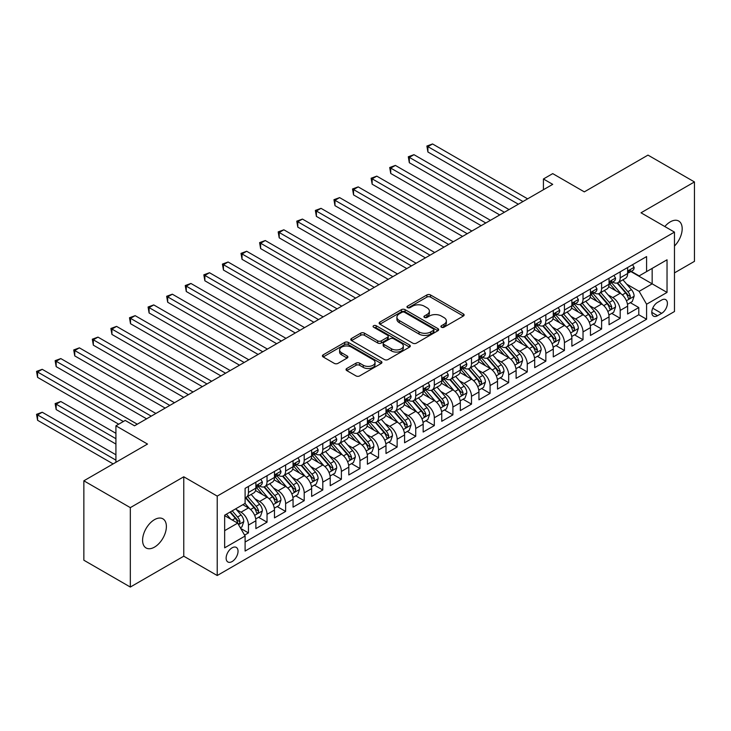 <?xml version="1.0" encoding="UTF-8"?>
<svg xmlns="http://www.w3.org/2000/svg" width="731" height="731" viewBox="0 0 731 731"><rect width="100%" height="100%" fill="white"/><g stroke="black" fill="none" stroke-linecap="round" stroke-linejoin="round"><path stroke-width="1.1" d="M441.433 327.223A1.809 1.042 0 0 0 443.991 327.223L463.372 316.03A2.577 1.489 0 0 0 464.13 314.979A2.577 1.489 0 0 0 463.372 313.919L430.532 294.959A2.577 1.489 0 0 0 426.886 294.959L407.496 306.152A1.809 1.042 0 0 0 406.975 306.892A1.809 1.042 0 0 0 407.496 307.623A1.809 1.042 0 0 0 410.054 307.623L412.567 306.179A8.26 4.77 0 0 1 424.236 306.179L426.977 307.76A8.26 4.77 0 0 1 429.399 311.132A8.26 4.77 0 0 1 426.977 314.504L424.464 315.947A1.809 1.042 0 0 0 423.934 316.687A1.809 1.042 0 0 0 424.464 317.428A1.809 1.042 0 0 0 427.023 317.428L429.526 315.975A8.26 4.77 0 0 1 441.204 315.975L443.945 317.556A8.26 4.77 0 0 1 446.358 320.927A8.26 4.77 0 0 1 443.945 324.299L441.433 325.743A1.809 1.042 0 0 0 440.903 326.483A1.809 1.042 0 0 0 441.433 327.223L441.433 325.743M154.488 547.126A16.822 9.713 120 0 0 165.48 532.305A16.822 9.713 120 0 0 162.894 518.818A16.822 9.713 120 0 0 154.488 519.659A16.822 9.713 120 0 0 143.495 534.48A16.822 9.713 120 0 0 146.072 547.958A16.822 9.713 120 0 0 154.488 547.126M674.466 246.045A16.822 9.713 120 0 0 678.697 221.027A16.822 9.713 120 0 0 670.29 221.858A16.822 9.713 120 0 0 664.826 226.546M232.093 561.563A8.416 4.852 120 0 0 237.584 554.153A8.416 4.852 120 0 0 236.296 547.409A8.416 4.852 120 0 0 232.093 547.83A8.416 4.852 120 0 0 226.592 555.24A8.416 4.852 120 0 0 227.88 561.975A8.416 4.852 120 0 0 232.093 561.563M346.786 368.488A2.577 1.489 0 0 0 346.037 369.539A2.577 1.489 0 0 0 346.786 370.59L356.006 375.908A2.577 1.489 0 0 0 359.652 375.908L381.18 363.481A2.577 1.489 0 0 0 381.938 362.43A2.577 1.489 0 0 0 381.18 361.379L348.34 342.419A2.577 1.489 0 0 0 344.694 342.419L323.166 354.846A2.577 1.489 0 0 0 322.408 355.896A2.577 1.489 0 0 0 323.166 356.947L334.295 363.38A2.577 1.489 0 0 0 337.941 363.38L347.152 358.053A2.577 1.489 0 0 0 347.91 357.002A2.577 1.489 0 0 0 347.152 355.951L341.633 352.762A6.899 3.984 0 0 1 339.613 349.948A6.899 3.984 0 0 1 343.872 346.266A6.899 3.984 0 0 1 351.401 347.124L373.02 359.606A6.899 3.984 0 0 1 375.04 362.43A6.899 3.984 0 0 1 370.781 366.112A6.899 3.984 0 0 1 363.252 365.244L359.652 363.161A2.577 1.489 0 0 0 356.006 363.161L346.786 368.488L346.786 370.59M674.466 272.891L694.45 261.351L694.45 181.937L647.986 155.109L584.316 191.869L552.718 173.622L543.425 178.985L552.718 184.358L134.504 425.808L125.211 420.444L115.918 425.808L115.918 462.294M130.319 507.634L130.319 587.048L183.764 556.2L183.764 476.786L130.319 507.634L83.855 480.806L147.516 444.055L115.918 425.808M183.764 476.786L217.217 496.102L674.466 232.111L674.466 311.525L217.217 575.516L217.217 496.102M694.45 181.937L641.014 212.794L674.466 232.111M412.741 343.15A2.577 1.489 0 0 0 416.396 343.15L437.924 330.723A2.577 1.489 0 0 0 438.682 329.672A2.577 1.489 0 0 0 437.924 328.612L405.084 309.652A2.577 1.489 0 0 0 401.438 309.652L379.901 322.088A2.577 1.489 0 0 0 379.151 323.139A2.577 1.489 0 0 0 379.901 324.189L412.741 343.15M374.336 327.607A1.809 1.042 0 0 1 376.163 327.863L376.163 325.715L409.552 344.995A2.577 1.489 0 0 1 410.31 346.046A2.577 1.489 0 0 1 409.552 347.106L388.024 359.533A2.577 1.489 0 0 1 384.378 359.533L351.538 340.573L351.538 338.462A2.577 1.489 0 0 0 350.779 339.522A2.577 1.489 0 0 0 351.538 340.573M351.538 338.462L360.748 333.144A2.577 1.489 0 0 1 364.394 333.144L377.717 340.838A2.577 1.489 0 0 0 381.363 340.838L387.476 337.302A2.577 1.489 0 0 0 388.234 336.251A2.577 1.489 0 0 0 387.476 335.2L373.614 327.196A1.809 1.042 0 0 1 373.084 326.455A1.809 1.042 0 0 1 374.199 325.496A1.809 1.042 0 0 1 376.163 325.715M130.319 587.048L83.855 560.22L83.855 480.806M244.593 535.138L248.449 532.908L240.737 528.458M236.341 509.507L241.011 512.193A10.517 6.067 60 0 1 248.449 525.077L255.877 520.783L255.877 528.614L267.034 522.181L258.573 517.292M254.927 498.77L259.596 501.466A10.517 6.067 60 0 1 267.034 514.341L274.472 510.055L274.472 517.886L285.62 511.444L277.168 506.565M273.522 488.043L278.182 490.739A10.517 6.067 60 0 1 285.62 503.613L293.058 499.319L293.058 507.15L304.206 500.717L295.753 495.828M292.108 477.306L296.777 480.002A10.517 6.067 60 0 1 304.206 492.877L311.644 488.591L311.644 496.422L322.791 489.98L314.339 485.101M310.693 466.579L315.363 469.275A10.517 6.067 60 0 1 322.791 482.149L330.229 477.855L330.229 485.695L341.386 479.253L332.925 474.373M329.279 455.842L333.948 458.538A10.517 6.067 60 0 1 341.386 471.422L348.815 467.127L348.815 474.958L359.972 468.525L351.51 463.637M347.865 445.115L352.534 447.811A10.517 6.067 60 0 1 359.972 460.685L367.41 456.391L367.41 464.231L378.557 457.789L370.096 452.909M366.459 434.388L371.12 437.074A10.517 6.067 60 0 1 378.557 449.958L385.995 445.663L385.995 453.494L397.143 447.061L388.691 442.173M385.045 423.651L389.714 426.347A10.517 6.067 60 0 1 397.143 439.221L404.581 434.936L404.581 442.767L415.729 436.325L407.277 431.445M403.631 412.924L408.3 415.619A10.517 6.067 60 0 1 415.729 428.494L423.167 424.199L423.167 432.03L434.324 425.597L425.862 420.709M422.216 402.187L426.886 404.883A10.517 6.067 60 0 1 434.324 417.757L441.752 413.472L441.752 421.303L452.909 414.861L444.448 409.981M440.802 391.46L445.471 394.155A10.517 6.067 60 0 1 452.909 407.03L460.338 402.735L460.338 410.575L471.495 404.133L463.034 399.254M459.397 380.723L464.057 383.419A10.517 6.067 60 0 1 471.495 396.303L478.933 392.008L478.933 399.839L490.081 393.406L481.628 388.517M477.983 369.996L482.643 372.691A10.517 6.067 60 0 1 490.081 385.566L497.519 381.271L497.519 389.111L508.666 382.669L500.214 377.79M496.568 359.268L501.238 361.955A10.517 6.067 60 0 1 508.666 374.839L516.104 370.544L516.104 378.375L527.261 371.942L518.8 367.053M515.154 348.532L519.823 351.227A10.517 6.067 60 0 1 527.261 364.102L534.69 359.816L534.69 367.647L545.847 361.205L537.386 356.326M533.74 337.804L538.409 340.5A10.517 6.067 60 0 1 545.847 353.375L553.276 349.08L553.276 356.911L564.433 350.478L555.971 345.589M552.325 327.068L556.995 329.763A10.517 6.067 60 0 1 564.433 342.638L571.87 338.352L571.87 346.183L583.018 339.741L574.557 334.862M570.92 316.34L575.58 319.036A10.517 6.067 60 0 1 583.018 331.911L590.456 327.616L590.456 335.456L601.604 329.014L593.152 324.135M589.506 305.604L594.175 308.299A10.517 6.067 60 0 1 601.604 321.183L609.042 316.889L609.042 324.719L620.19 318.287L620.19 310.447A10.517 6.067 -120 0 0 612.761 297.572L608.091 294.876M611.737 313.398L620.19 318.287M255.877 520.783A10.517 6.067 -120 0 0 248.449 507.908L242.866 504.682M274.472 510.055A10.517 6.067 -120 0 0 267.034 497.171L255.539 490.538M293.058 499.319A10.517 6.067 -120 0 0 285.62 486.444L274.125 479.801M311.644 488.591A10.517 6.067 -120 0 0 304.206 475.707L292.711 469.074M330.229 477.855A10.517 6.067 -120 0 0 322.791 464.98L311.296 458.346M348.815 467.127A10.517 6.067 -120 0 0 341.386 454.253L329.891 447.61M367.41 456.391A10.517 6.067 -120 0 0 359.972 443.516L348.477 436.882M385.995 445.663A10.517 6.067 -120 0 0 378.557 432.789L367.063 426.146M404.581 434.936A10.517 6.067 -120 0 0 397.143 422.052L385.648 415.418M423.167 424.199A10.517 6.067 -120 0 0 415.729 411.325L404.234 404.691M441.752 413.472A10.517 6.067 -120 0 0 434.324 400.588L422.829 393.954M460.338 402.735A10.517 6.067 -120 0 0 452.909 389.861L441.414 383.227M478.933 392.008A10.517 6.067 -120 0 0 471.495 379.133L460 372.49M497.519 381.271A10.517 6.067 -120 0 0 490.081 368.397L478.586 361.763M516.104 370.544A10.517 6.067 -120 0 0 508.666 357.669L497.171 351.026M534.69 359.816A10.517 6.067 -120 0 0 527.261 346.933L515.766 340.299M553.276 349.08A10.517 6.067 -120 0 0 545.847 336.205L534.352 329.571M571.87 338.352A10.517 6.067 -120 0 0 564.433 325.469L552.938 318.835M590.456 327.616A10.517 6.067 -120 0 0 583.018 314.741L571.523 308.107M609.042 316.889A10.517 6.067 -120 0 0 601.604 304.014L590.109 297.371M661.646 300.039L657.553 302.396A8.151 4.706 120 0 0 652.235 309.579A8.151 4.706 120 0 0 653.477 316.112A8.151 4.706 120 0 0 657.553 315.71L661.646 313.343A8.151 4.706 120 0 0 666.964 306.161A8.151 4.706 120 0 0 665.722 299.637A8.151 4.706 120 0 0 661.646 300.039M224.655 530.651L237.666 523.14L245.104 536.024L245.104 551.046L646.588 319.246L646.588 304.224L639.15 291.349L626.677 284.149M245.104 536.024L224.655 547.83L224.655 515.2L245.104 503.394L245.104 488.372L646.588 256.581L646.588 271.603L667.037 259.797L667.037 292.418L646.588 304.224M259.505 485.96L259.596 486.014A10.517 6.067 60 0 0 264.86 486.535L272.288 482.241A10.517 6.067 -120 0 0 274.472 477.425L274.472 471.422M278.091 475.223L278.182 475.278A10.517 6.067 60 0 0 283.445 475.799L290.874 471.513A10.517 6.067 -120 0 0 293.058 466.698L293.058 460.685M296.676 464.496L296.777 464.55A10.517 6.067 60 0 0 302.031 465.071L309.469 460.777A10.517 6.067 -120 0 0 311.644 455.961L311.644 449.958M315.262 453.759L315.363 453.823A10.517 6.067 60 0 0 320.617 454.335L328.055 450.049A10.517 6.067 -120 0 0 330.229 445.234L330.229 439.221M333.848 443.032L333.948 443.087A10.517 6.067 60 0 0 339.202 443.607L346.64 439.313A10.517 6.067 -120 0 0 348.815 434.506L348.815 428.494M352.443 432.304L352.534 432.359A10.517 6.067 60 0 0 357.797 432.88L365.226 428.585A10.517 6.067 -120 0 0 367.41 423.77L367.41 417.757M371.028 421.568L371.12 421.623A10.517 6.067 60 0 0 376.383 422.143L383.812 417.849A10.517 6.067 -120 0 0 385.995 413.042L385.995 407.03M389.614 410.84L389.714 410.895A10.517 6.067 60 0 0 394.968 411.416L402.406 407.121A10.517 6.067 -120 0 0 404.581 402.306L404.581 396.303M408.2 400.104L408.3 400.159A10.517 6.067 60 0 0 413.554 400.679L420.992 396.394A10.517 6.067 -120 0 0 423.167 391.578L423.167 385.566M426.785 389.376L426.886 389.431A10.517 6.067 60 0 0 432.14 389.952L439.578 385.657A10.517 6.067 -120 0 0 441.752 380.842L441.752 374.839M445.371 378.64L445.471 378.704A10.517 6.067 60 0 0 450.725 379.225L458.163 374.93A10.517 6.067 -120 0 0 460.338 370.114L460.338 364.102M463.966 367.912L464.057 367.967A10.517 6.067 60 0 0 469.32 368.488L476.749 364.193A10.517 6.067 -120 0 0 478.933 359.387L478.933 353.375M482.551 357.185L482.643 357.24A10.517 6.067 60 0 0 487.906 357.761L495.335 353.466A10.517 6.067 -120 0 0 497.519 348.65L497.519 342.638M501.137 346.448L501.238 346.503A10.517 6.067 60 0 0 506.492 347.024L513.93 342.729A10.517 6.067 -120 0 0 516.104 337.923L516.104 331.911M519.723 335.721L519.823 335.776A10.517 6.067 60 0 0 525.077 336.297L532.515 332.002A10.517 6.067 -120 0 0 534.69 327.186L534.69 321.183M538.308 324.984L538.409 325.039A10.517 6.067 60 0 0 543.663 325.56L551.101 321.274A10.517 6.067 -120 0 0 553.276 316.459L553.276 310.447M556.903 314.257L556.995 314.312A10.517 6.067 60 0 0 562.258 314.833L569.687 310.538A10.517 6.067 -120 0 0 571.87 305.722L571.87 299.719M575.489 303.52L575.58 303.584A10.517 6.067 60 0 0 580.843 304.105L588.272 299.811A10.517 6.067 -120 0 0 590.456 294.995L590.456 288.983M594.075 292.793L594.175 292.848A10.517 6.067 60 0 0 599.429 293.369L606.867 289.074A10.517 6.067 -120 0 0 609.042 284.268L609.042 278.255M245.104 542.027L638.784 314.741L638.784 307.55L627.627 313.992L627.627 306.152A10.517 6.067 -120 0 0 620.19 293.277L608.695 286.643M612.66 282.065L612.761 282.12A10.517 6.067 -120 0 0 618.015 282.641A10.517 6.067 -120 0 0 620.19 277.826L620.19 271.813M618.015 282.641L625.453 278.347A10.517 6.067 -120 0 0 627.627 273.531L627.627 267.519M248.449 486.444L248.449 492.447A10.517 6.067 60 0 1 246.265 497.263A10.517 6.067 60 0 1 245.104 497.692M246.265 497.263L253.703 492.968A10.517 6.067 -120 0 0 255.877 488.162L255.877 482.149M267.034 475.707L267.034 481.72A10.517 6.067 60 0 1 264.86 486.535M285.62 464.98L285.62 470.992A10.517 6.067 60 0 1 283.445 475.799M304.206 454.243L304.206 460.256A10.517 6.067 60 0 1 302.031 465.071M322.791 443.516L322.791 449.528A10.517 6.067 60 0 1 320.617 454.335M341.386 432.789L341.386 438.792A10.517 6.067 60 0 1 339.202 443.607M359.972 422.052L359.972 428.064A10.517 6.067 60 0 1 357.797 432.88M378.557 411.325L378.557 417.328A10.517 6.067 60 0 1 376.383 422.143M397.143 400.588L397.143 406.6A10.517 6.067 60 0 1 394.968 411.416M415.729 389.861L415.729 395.873A10.517 6.067 60 0 1 413.554 400.679M434.324 379.124L434.324 385.136A10.517 6.067 60 0 1 432.14 389.952M452.909 368.397L452.909 374.409A10.517 6.067 60 0 1 450.725 379.225M471.495 357.669L471.495 363.672A10.517 6.067 60 0 1 469.32 368.488M490.081 346.933L490.081 352.945A10.517 6.067 60 0 1 487.906 357.761M508.666 336.205L508.666 342.209A10.517 6.067 60 0 1 506.492 347.024M527.261 325.469L527.261 331.481A10.517 6.067 60 0 1 525.077 336.297M545.847 314.741L545.847 320.754A10.517 6.067 60 0 1 543.663 325.56M564.433 304.005L564.433 310.017A10.517 6.067 60 0 1 562.258 314.833M583.018 293.277L583.018 299.29A10.517 6.067 60 0 1 580.843 304.105M601.604 282.55L601.604 288.553A10.517 6.067 60 0 1 599.429 293.369M601.604 321.183L601.604 329.014M583.018 331.911L583.018 339.741M564.433 342.638L564.433 350.478M545.847 353.375L545.847 361.205M527.261 364.102L527.261 371.942M508.666 374.839L508.666 382.669M490.081 385.566L490.081 393.406M471.495 396.303L471.495 404.133M452.909 407.03L452.909 414.861M434.324 417.757L434.324 425.597M415.729 428.494L415.729 436.325M397.143 439.221L397.143 447.061M378.557 449.958L378.557 457.789M359.972 460.685L359.972 468.525M341.386 471.422L341.386 479.253M322.791 482.149L322.791 489.98M304.206 492.877L304.206 500.717M285.62 503.613L285.62 511.444M267.034 514.341L267.034 522.181M248.449 525.077L248.449 532.908M237.666 523.14L224.655 515.629M639.15 291.349L652.162 283.838L652.162 268.378L667.037 259.797M630.88 271.548L667.037 292.418M631.246 271.329L639.15 275.898L646.588 271.603M183.764 556.2L217.217 575.516M543.425 178.985L543.425 189.722M630.323 302.671L638.784 307.55M638.784 314.741L646.588 319.246M442.154 327.479L443.945 326.446A8.26 4.77 0 0 0 446.358 323.075L446.358 320.927M429.399 311.132L429.399 313.279A8.26 4.77 0 0 1 426.977 316.651L425.186 317.674M463.344 316.048L430.532 297.106A2.577 1.489 0 0 0 426.886 297.106L408.218 307.879M437.887 330.741L405.084 311.799A2.577 1.489 0 0 0 401.438 311.799L379.937 324.208M433.364 330.403A1.809 1.042 0 0 0 433.894 329.672A1.809 1.042 0 0 0 433.364 328.932L404.535 312.292A1.809 1.042 0 0 0 401.977 312.292L399.336 313.818A8.26 4.77 0 0 0 396.915 317.19A8.26 4.77 0 0 0 399.336 320.562L419.037 331.938A8.26 4.77 0 0 0 430.714 331.938L433.364 330.403L433.364 332.55A1.809 1.042 0 0 0 433.894 331.819L433.894 329.672M396.915 317.19L396.915 319.328A8.26 4.77 0 0 0 399.336 322.7L399.336 320.562M433.364 332.55L430.714 334.076A8.26 4.77 0 0 1 419.037 334.076L399.336 322.7M351.565 340.591L360.748 335.291L360.748 333.144M388.234 336.251L388.234 338.398A2.577 1.489 0 0 1 387.476 339.449L381.363 342.976A2.577 1.489 0 0 1 377.717 342.976L364.394 335.291A2.577 1.489 0 0 0 360.748 335.291M376.163 327.863L409.515 347.124M391.533 348.815A6.899 3.984 0 0 0 399.062 349.674A6.899 3.984 0 0 0 403.32 345.991A6.899 3.984 0 0 0 401.301 343.177L393.68 338.782A2.577 1.489 0 0 0 390.034 338.782L383.921 342.309A2.577 1.489 0 0 0 383.163 343.36A2.577 1.489 0 0 0 383.921 344.42L391.533 348.815L391.533 350.962A6.899 3.984 0 0 0 399.062 351.821A6.899 3.984 0 0 0 403.32 348.139L403.32 345.991M383.163 343.36L383.163 345.507A2.577 1.489 0 0 0 383.921 346.558L383.921 344.42M391.533 350.962L383.921 346.558M375.04 362.43L375.04 364.577A6.899 3.984 0 0 1 370.781 368.26A6.899 3.984 0 0 1 363.252 367.391L359.652 365.308A2.577 1.489 0 0 0 356.006 365.308L346.823 370.608M339.613 349.948L339.613 352.095A6.899 3.984 0 0 0 341.633 354.91L341.633 352.762M347.124 358.08L341.633 354.91M381.143 363.499L348.34 344.557A2.577 1.489 0 0 0 344.694 344.557L323.193 356.975M627.472 304.315L632.278 301.537L634.133 296.174A6.963 4.021 -120 0 0 631.42 289.631L622.931 279.799M621.222 293.953L611.518 282.723M615.703 290.682L610.065 284.167A16.694 9.64 -120 0 0 609.553 283.582M427.909 194.93L481.162 225.669L390.729 173.466L390.729 168.093L395.38 165.416L490.455 220.305M617.065 283.016L625.663 292.957A6.963 4.021 60 0 1 628.139 297.764L628.651 298.586L629.592 298.449L630.369 296.475A6.963 4.021 -120 0 0 627.892 291.678L619.395 281.837M617.576 282.851L626.805 293.542A3.545 2.047 60 0 1 627.701 294.931L630.369 296.475M632.553 264.677L634.133 267.418A6.963 4.021 60 0 1 632.69 270.497L629.163 272.535A6.963 4.021 -120 0 0 630.369 270.927L630.223 270.315M522.985 201.528L427.909 146.639L432.551 143.952L527.627 198.841M627.865 272.864L627.892 272.864A6.963 4.021 -120 0 0 629.163 272.535M629.473 270.415L630.369 270.927C629.93 269.885 629.19 270.315 628.139 272.215A6.963 4.021 60 0 1 627.627 273.211M518.334 204.205L427.909 152.002L427.909 146.639L426.886 146.045L432.551 143.952M427.909 152.002L426.886 146.045M608.886 315.043L613.684 312.274L615.548 306.91A6.963 4.021 -120 0 0 612.834 300.368L604.345 290.536M602.636 304.69L592.932 293.451M597.117 301.419L591.48 294.895A16.694 9.64 -120 0 0 590.968 294.31M409.323 205.658L462.568 236.405L372.143 184.194L372.143 178.83L376.794 176.144L471.87 231.033M598.479 293.743L607.068 303.694A6.963 4.021 60 0 1 609.553 308.491L610.065 309.314L611.006 309.186L611.783 307.203A6.963 4.021 -120 0 0 609.298 302.406L600.809 292.574M598.991 293.588L608.219 304.27A3.545 2.047 60 0 1 609.115 305.659L611.783 307.203M590.301 325.779L595.098 323.001L596.962 317.638A6.963 4.021 -120 0 0 594.248 311.095L585.75 301.263M584.051 315.417L574.347 304.178M578.532 312.146L572.894 305.622A16.694 9.64 -120 0 0 572.373 305.046M390.729 216.385L443.982 247.133L353.557 194.921L353.557 189.557L358.208 186.88L453.275 241.769M579.893 304.48L588.482 314.421A6.963 4.021 60 0 1 590.968 319.219L591.47 320.05L592.412 319.913L593.197 317.939A6.963 4.021 -120 0 0 590.712 313.133L582.223 303.301M580.396 304.315L589.625 315.006A3.545 2.047 60 0 1 590.52 316.395L593.197 317.939M571.706 336.507L576.512 333.738L578.367 328.365A6.963 4.021 -120 0 0 575.663 321.832L567.165 312M565.465 326.154L555.761 314.915M559.937 322.883L554.308 316.359A16.694 9.64 -120 0 0 553.787 315.774M372.143 227.122L425.396 257.86L334.972 205.658L334.972 200.294L339.613 197.608L434.689 252.497M561.307 315.207L569.897 325.158A6.963 4.021 60 0 1 572.382 329.955L572.885 330.777L573.826 330.65L574.612 328.667A6.963 4.021 -120 0 0 572.126 323.87L563.638 314.038M561.81 315.052L571.039 325.734A3.545 2.047 60 0 1 571.934 327.123L574.612 328.667M553.12 347.243L557.927 344.465L559.782 339.102A6.963 4.021 -120 0 0 557.068 332.559L548.579 322.727M546.879 336.881L537.166 325.642M541.351 333.61L535.722 327.086A16.694 9.64 -120 0 0 535.202 326.51M353.557 237.849L406.811 268.597L316.386 216.385L316.386 211.021L321.028 208.335L416.103 263.233M542.722 325.944L551.311 335.885A6.963 4.021 60 0 1 553.796 340.683L554.299 341.514L555.24 341.377L556.026 339.394A6.963 4.021 -120 0 0 553.541 334.597L545.043 324.765M543.224 325.779L552.453 336.461A3.545 2.047 60 0 1 553.349 337.85L556.026 339.394M613.967 275.413L615.548 278.145A6.963 4.021 60 0 1 614.104 281.225L610.568 283.272A6.963 4.021 -120 0 0 611.783 281.663L611.637 281.042M504.39 212.255L409.323 157.366L413.965 154.68L509.041 209.578M609.27 283.591L609.298 283.591A6.963 4.021 -120 0 0 610.568 283.272M610.888 281.143L611.783 281.663C611.344 280.613 610.604 281.042 609.553 282.952A6.963 4.021 60 0 1 609.042 283.939M499.748 214.941L409.323 162.73L409.323 157.366L408.3 156.772L413.965 154.68M409.323 162.73L408.3 156.772M595.381 286.141L596.962 288.882A6.963 4.021 60 0 1 595.518 291.961L591.982 293.999A6.963 4.021 -120 0 0 593.197 292.391L593.051 291.779M485.804 222.992L389.714 167.509L395.38 165.416M590.685 294.328L590.712 294.328A6.963 4.021 -120 0 0 591.982 293.999M592.302 291.879L593.197 292.391C592.759 291.349 592.019 291.77 590.968 293.679A6.963 4.021 60 0 1 590.456 294.675M390.729 173.466L389.714 167.509M576.796 296.868L578.367 299.609A6.963 4.021 60 0 1 576.933 302.689L573.396 304.726A6.963 4.021 -120 0 0 574.612 303.127L574.465 302.506M467.219 233.719L371.12 178.236L376.794 176.144M572.099 305.055L572.126 305.055A6.963 4.021 -120 0 0 573.396 304.726M573.707 302.607L574.612 303.127C574.173 302.077 573.433 302.506 572.382 304.416A6.963 4.021 60 0 1 571.87 305.403M372.143 184.194L371.12 178.236M558.201 307.605L559.782 310.337A6.963 4.021 60 0 1 558.338 313.425L554.811 315.463A6.963 4.021 -120 0 0 556.026 313.855L555.88 313.243M448.633 244.446L352.534 188.973L358.208 186.88M553.513 315.792L553.541 315.792A6.963 4.021 -120 0 0 554.811 315.463M555.121 313.334L556.026 313.855C555.587 312.804 554.838 313.233 553.796 315.143A6.963 4.021 60 0 1 553.276 316.139M353.557 194.921L352.534 188.973M534.535 357.971L539.341 355.202L541.196 349.829A6.963 4.021 -120 0 0 538.482 343.296L529.993 333.455M528.294 347.618L518.581 336.379M522.766 344.347L517.137 337.823A16.694 9.64 -120 0 0 516.616 337.238M334.972 248.586L388.225 279.324L297.791 227.122L297.791 221.758L302.442 219.072L397.518 273.961M524.136 336.671L532.725 346.622A6.963 4.021 60 0 1 535.202 351.419L535.713 352.241L536.655 352.114L537.431 350.131A6.963 4.021 -120 0 0 534.955 345.334L526.457 335.502M524.639 336.507L533.868 347.198A3.545 2.047 60 0 1 534.763 348.586L537.431 350.131M539.615 318.332L541.196 321.073A6.963 4.021 60 0 1 539.752 324.153L536.225 326.19A6.963 4.021 -120 0 0 537.431 324.591L537.285 323.97M430.047 255.183L333.948 199.7L339.613 197.608M534.928 326.519L534.955 326.519A6.963 4.021 -120 0 0 536.225 326.19M536.536 324.071L537.431 324.591C537.002 323.541 536.252 323.97 535.202 325.88A6.963 4.021 60 0 1 534.69 326.867M334.972 205.658L333.948 199.7M515.949 368.698L520.755 365.929L522.61 360.566A6.963 4.021 -120 0 0 519.896 354.023L511.408 344.191M509.699 358.345L499.995 347.106M504.18 355.074L498.542 348.55A16.694 9.64 -120 0 0 498.03 347.974M316.386 259.313L369.639 290.061L279.205 237.849L279.205 232.485L283.856 229.799L378.932 284.697M505.541 347.408L514.131 357.349A6.963 4.021 60 0 1 516.616 362.147L517.128 362.978L518.069 362.841L518.846 360.858A6.963 4.021 -120 0 0 516.369 356.061L507.871 346.229M506.053 347.243L515.282 357.925A3.545 2.047 60 0 1 516.177 359.314L518.846 360.858M521.029 329.069L522.61 331.801A6.963 4.021 60 0 1 521.166 334.889L517.639 336.927A6.963 4.021 -120 0 0 518.846 335.319L518.699 334.697M411.462 265.91L315.363 210.427L321.028 208.335M516.333 337.247L516.369 337.247A6.963 4.021 -120 0 0 517.639 336.927M517.95 334.798L518.846 335.319C518.407 334.268 517.667 334.697 516.616 336.607A6.963 4.021 60 0 1 516.104 337.594M316.386 216.385L315.363 210.427M497.363 379.435L502.16 376.657L504.024 371.293A6.963 4.021 -120 0 0 501.311 364.751L492.813 354.919M491.113 369.073L481.409 357.843M485.594 365.802L479.956 359.286A16.694 9.64 -120 0 0 479.445 358.702M297.791 270.05L351.044 300.788L260.62 248.586L260.62 243.213L265.271 240.536L360.337 295.425M486.956 358.135L495.545 368.077A6.963 4.021 60 0 1 498.03 372.883L498.533 373.705L499.474 373.568L500.26 371.595A6.963 4.021 -120 0 0 497.774 366.788L489.286 356.956M487.458 357.971L496.696 368.662A3.545 2.047 60 0 1 497.583 370.05L500.26 371.595M502.444 339.796L504.024 342.537A6.963 4.021 60 0 1 502.581 345.617L499.045 347.654A6.963 4.021 -120 0 0 500.26 346.046L500.114 345.434M392.867 276.647L296.777 221.164L302.442 219.072M497.747 347.983L497.774 347.983A6.963 4.021 -120 0 0 499.045 347.654M499.364 345.535L500.26 346.046C499.821 345.005 499.081 345.434 498.03 347.335A6.963 4.021 60 0 1 497.519 348.331M297.791 227.122L296.777 221.164M478.778 390.162L483.575 387.393L485.43 382.03A6.963 4.021 -120 0 0 482.725 375.487L474.227 365.655M472.528 379.809L462.824 368.57M466.999 376.538L461.371 370.014A16.694 9.64 -120 0 0 460.85 369.429M279.205 280.777L332.459 311.525L242.034 259.313L242.034 253.949L246.676 251.263L341.752 306.152M468.37 368.863L476.959 378.813A6.963 4.021 60 0 1 479.445 383.611L479.947 384.433L480.888 384.305L481.674 382.322A6.963 4.021 -120 0 0 479.189 377.525L470.7 367.693M468.873 368.707L478.101 379.389A3.545 2.047 60 0 1 478.997 380.778L481.674 382.322M483.858 350.533L485.43 353.265A6.963 4.021 60 0 1 483.995 356.344L480.459 358.391A6.963 4.021 -120 0 0 481.674 356.783L481.528 356.161M374.281 287.374L278.182 231.891L283.856 229.799M479.161 358.711L479.189 358.711A6.963 4.021 -120 0 0 480.459 358.391M480.779 356.262L481.674 356.783C481.236 355.732 480.495 356.161 479.445 358.071A6.963 4.021 60 0 1 478.933 359.058M279.205 237.849L278.182 231.891M460.183 400.899L464.989 398.121L466.844 392.757A6.963 4.021 -120 0 0 464.13 386.215L455.641 376.383M453.942 390.537L444.238 379.298M448.414 387.266L442.785 380.741A16.694 9.64 -120 0 0 442.264 380.166M260.62 291.505L313.873 322.252L223.448 270.041L223.448 264.677L228.09 262L323.166 316.889M449.784 379.599L458.374 389.541A6.963 4.021 60 0 1 460.859 394.338L461.362 395.169L462.303 395.032L463.089 393.059A6.963 4.021 -120 0 0 460.603 388.252L452.114 378.42M450.287 379.435L459.516 390.126A3.545 2.047 60 0 1 460.411 391.514L463.089 393.059M441.597 411.626L446.403 408.857L448.258 403.485A6.963 4.021 -120 0 0 445.544 396.951L437.056 387.119M435.356 401.273L425.643 390.034M429.828 398.002L424.199 391.478A16.694 9.64 -120 0 0 423.678 390.893M242.034 302.241L295.287 332.98L204.863 280.777L204.863 275.413L209.505 272.727L304.58 327.616M431.199 390.327L439.788 400.277A6.963 4.021 60 0 1 442.264 405.075L442.776 405.897L443.717 405.769L444.503 403.786A6.963 4.021 -120 0 0 442.017 398.989L433.52 389.157M431.701 390.171L440.93 400.853A3.545 2.047 60 0 1 441.826 402.242L444.503 403.786M423.011 422.363L427.818 419.585L429.673 414.221A6.963 4.021 -120 0 0 426.959 407.679L418.47 397.847M416.761 412.001L407.057 400.762M411.242 408.73L405.604 402.205A16.694 9.64 -120 0 0 405.093 401.63M223.448 312.969L276.702 343.716L186.268 291.505L186.268 286.141L190.919 283.454L285.995 338.352M412.604 401.063L421.193 411.005A6.963 4.021 60 0 1 423.678 415.802L424.19 416.633L425.131 416.496L425.908 414.514A6.963 4.021 -120 0 0 423.432 409.716L414.934 399.884M413.116 400.899L422.344 411.58A3.545 2.047 60 0 1 423.24 412.969L425.908 414.514M404.426 433.09L409.223 430.321L411.087 424.949A6.963 4.021 -120 0 0 408.373 418.406L399.875 408.574M398.176 422.737L388.472 411.498M392.657 419.457L387.019 412.942A16.694 9.64 -120 0 0 386.507 412.357M204.863 323.705L258.107 354.444L167.682 302.241L167.682 296.868L172.333 294.191L267.409 349.08M394.018 411.791L402.607 421.741A6.963 4.021 60 0 1 405.093 426.538L405.604 427.361L406.546 427.233L407.322 425.25A6.963 4.021 -120 0 0 404.837 420.453L396.348 410.621M394.53 411.626L403.759 422.317A3.545 2.047 60 0 1 404.645 423.706L407.322 425.25M385.84 443.818L390.637 441.049L392.501 435.685A6.963 4.021 -120 0 0 389.787 429.143L381.29 419.311M379.59 433.465L369.886 422.226M374.071 430.193L368.433 423.669A16.694 9.64 -120 0 0 367.912 423.094M186.268 334.433L239.521 365.18L149.097 312.969L149.097 307.605L153.748 304.918L248.814 359.807M375.432 422.527L384.022 432.469A6.963 4.021 60 0 1 386.507 437.266L387.01 438.097L387.951 437.96L388.737 435.978A6.963 4.021 -120 0 0 386.251 431.18L377.763 421.348M375.935 422.363L385.164 433.044A3.545 2.047 60 0 1 386.059 434.433L388.737 435.978M367.245 454.554L372.052 451.776L373.906 446.413A6.963 4.021 -120 0 0 371.202 439.87L362.704 430.038M361.004 444.192L351.3 432.962M355.476 440.921L349.847 434.406A16.694 9.64 -120 0 0 349.327 433.821M167.682 345.16L220.936 375.908L130.511 323.705L130.511 318.332L135.153 315.655L230.228 370.544M356.847 433.255L365.436 443.196A6.963 4.021 60 0 1 367.921 448.002L368.424 448.825L369.365 448.688L370.151 446.714A6.963 4.021 -120 0 0 367.666 441.908L359.177 432.076M357.349 433.09L366.578 443.781A3.545 2.047 60 0 1 367.474 445.17L370.151 446.714M348.66 465.281L353.466 462.513L355.321 457.149A6.963 4.021 -120 0 0 352.607 450.607L344.118 440.775M342.419 454.929L332.706 443.69M336.89 451.657L331.262 445.133A16.694 9.64 -120 0 0 330.741 444.549M149.097 355.896L202.35 386.644L111.925 334.433L111.925 329.069L116.567 326.382L211.643 381.271M338.261 443.982L346.85 453.933A6.963 4.021 60 0 1 349.336 458.73L349.838 459.552L350.779 459.424L351.565 457.442A6.963 4.021 -120 0 0 349.08 452.644L340.582 442.812M338.764 443.827L347.993 454.508A3.545 2.047 60 0 1 348.888 455.897L351.565 457.442M330.074 476.018L334.88 473.24L336.735 467.877A6.963 4.021 -120 0 0 334.021 461.334L325.533 451.502M323.833 465.656L314.12 454.417M318.305 462.385L312.667 455.861A16.694 9.64 -120 0 0 312.155 455.285M130.511 366.624L183.764 397.372L93.33 345.16L93.33 339.796L97.981 337.119L193.057 392.008M319.666 454.719L328.265 464.66A6.963 4.021 60 0 1 330.741 469.457L331.253 470.289L332.194 470.152L332.97 468.169A6.963 4.021 -120 0 0 330.494 463.372L321.996 453.54M320.178 454.554L329.407 465.245A3.545 2.047 60 0 1 330.302 466.625L332.97 468.169M311.488 486.745L316.285 483.977L318.149 478.604A6.963 4.021 -120 0 0 315.436 472.071L306.947 462.239M305.238 476.393L295.534 465.154M299.719 473.121L294.081 466.597A16.694 9.64 -120 0 0 293.57 466.012M111.925 377.36L165.169 408.099L74.745 355.896L74.745 350.533L79.396 347.846L174.471 402.735M301.081 465.446L309.67 475.397A6.963 4.021 60 0 1 312.155 480.194L312.667 481.016L313.608 480.888L314.385 478.906A6.963 4.021 -120 0 0 311.899 474.108L303.411 464.276M301.592 465.291L310.821 475.972A3.545 2.047 60 0 1 311.717 477.361L314.385 478.906M292.903 497.482L297.7 494.704L299.564 489.341A6.963 4.021 -120 0 0 296.85 482.798L288.352 472.966M286.653 487.12L276.948 475.881M281.133 483.849L275.496 477.325A16.694 9.64 -120 0 0 274.984 476.749M93.33 388.088L146.584 418.836L56.159 366.624L56.159 361.26L60.81 358.574L155.877 413.472M282.495 476.183L291.084 486.124A6.963 4.021 60 0 1 293.57 490.921L294.072 491.753L295.013 491.616L295.799 489.633A6.963 4.021 -120 0 0 293.314 484.836L284.825 475.004M282.998 476.018L292.236 486.7A3.545 2.047 60 0 1 293.122 488.089L295.799 489.633M274.308 508.209L279.114 505.441L280.969 500.068A6.963 4.021 -120 0 0 278.264 493.526L269.766 483.694M268.067 497.857L258.363 486.618M262.539 494.576L256.91 488.061A16.694 9.64 -120 0 0 256.389 487.476M74.745 398.824L118.705 424.199L37.573 377.36L37.573 371.988L42.215 369.31L137.291 424.199M263.909 486.91L272.499 496.861A6.963 4.021 60 0 1 274.984 501.658L275.486 502.48L276.428 502.352L277.213 500.37A6.963 4.021 -120 0 0 274.728 495.572L266.239 485.74M264.412 486.745L273.641 497.436A3.545 2.047 60 0 1 274.536 498.825L277.213 500.37M255.722 518.937L260.528 516.168L262.383 510.805A6.963 4.021 -120 0 0 259.669 504.262L251.181 494.43M249.481 508.584L245.031 503.44M243.953 505.313L243.231 504.472M115.918 433.319L60.81 401.502L56.159 404.188L56.159 409.552L115.918 444.055M245.324 497.647L253.913 507.588A6.963 4.021 60 0 1 256.398 512.385L256.901 513.217L257.842 513.08L258.628 511.097A6.963 4.021 -120 0 0 256.142 506.3L247.645 496.468M245.826 497.482L255.055 508.164A3.545 2.047 60 0 1 255.951 509.553L258.628 511.097M56.159 409.552L55.136 403.594L115.918 438.691M55.136 403.594L60.81 401.502M465.263 361.26L466.844 363.992A6.963 4.021 60 0 1 465.409 367.081L461.873 369.118A6.963 4.021 -120 0 0 463.089 367.51L462.942 366.898M355.695 298.111L259.596 242.628L265.271 240.536M460.576 369.447L460.603 369.447A6.963 4.021 -120 0 0 461.873 369.118M462.184 366.999L463.089 367.51C462.65 366.459 461.901 366.889 460.859 368.799A6.963 4.021 60 0 1 460.338 369.795M260.62 248.586L259.596 242.628M446.678 371.988L448.258 374.729A6.963 4.021 60 0 1 446.815 377.808L443.288 379.846A6.963 4.021 -120 0 0 444.503 378.247L444.357 377.625M337.11 308.838L241.011 253.355L246.676 251.263M441.99 380.175L442.017 380.175A6.963 4.021 -120 0 0 443.288 379.846M443.598 377.726L444.503 378.247C444.064 377.196 443.315 377.625 442.264 379.535A6.963 4.021 60 0 1 441.752 380.522M242.034 259.313L241.011 253.355M428.092 382.724L429.673 385.456A6.963 4.021 60 0 1 428.229 388.545L424.702 390.582A6.963 4.021 -120 0 0 425.908 388.974L425.762 388.362M318.524 319.566L222.425 264.092L228.09 262M423.404 390.911L423.432 390.902A6.963 4.021 -120 0 0 424.702 390.582M425.013 388.453L425.908 388.974C425.469 387.923 424.729 388.353 423.678 390.263A6.963 4.021 60 0 1 423.167 391.259M223.448 270.041L222.425 264.092M409.506 393.452L411.087 396.193A6.963 4.021 60 0 1 409.643 399.272L406.107 401.31A6.963 4.021 -120 0 0 407.322 399.711L407.176 399.089M299.929 330.302L203.839 274.819L209.505 272.727M404.81 401.639L404.837 401.639A6.963 4.021 -120 0 0 406.107 401.31M406.427 399.19L407.322 399.711C406.884 398.66 406.144 399.089 405.093 400.999A6.963 4.021 60 0 1 404.581 401.986M204.863 280.777L203.839 274.819M390.921 404.188L392.501 406.92A6.963 4.021 60 0 1 391.058 410L387.521 412.046A6.963 4.021 -120 0 0 388.737 410.438L388.59 409.817M281.344 341.03L185.245 285.547L190.919 283.454M386.224 412.366L386.251 412.366A6.963 4.021 -120 0 0 387.521 412.046M387.841 409.917L388.737 410.438C388.298 409.387 387.558 409.817 386.507 411.727A6.963 4.021 60 0 1 385.995 412.713M186.268 291.505L185.245 285.547M372.335 414.916L373.906 417.657A6.963 4.021 60 0 1 372.472 420.736L368.936 422.774A6.963 4.021 -120 0 0 370.151 421.166L370.005 420.553M262.758 351.766L166.659 296.283L172.333 294.191M367.638 423.103L367.666 423.103A6.963 4.021 -120 0 0 368.936 422.774M369.246 420.654L370.151 421.166C369.712 420.124 368.972 420.553 367.921 422.454A6.963 4.021 60 0 1 367.41 423.45M167.682 302.241L166.659 296.283M353.74 425.652L355.321 428.384A6.963 4.021 60 0 1 353.877 431.464L350.35 433.501A6.963 4.021 -120 0 0 351.565 431.902L351.419 431.281M244.172 362.494L148.073 307.011L153.748 304.918M349.053 433.83L349.08 433.83A6.963 4.021 -120 0 0 350.35 433.501M350.661 431.381L351.565 431.902C351.127 430.851 350.377 431.281 349.336 433.191A6.963 4.021 60 0 1 348.815 434.177M149.097 312.969L148.073 307.011M335.154 436.38L336.735 439.112A6.963 4.021 60 0 1 335.291 442.2L331.764 444.238A6.963 4.021 -120 0 0 332.97 442.63L332.824 442.017M225.587 373.23L129.488 317.747L135.153 315.655M330.467 444.567L330.494 444.567A6.963 4.021 -120 0 0 331.764 444.238M332.075 442.109L332.97 442.63C332.541 441.579 331.792 442.008 330.741 443.918A6.963 4.021 60 0 1 330.229 444.914M130.511 323.705L129.488 317.747M316.569 447.107L318.149 449.848A6.963 4.021 60 0 1 316.706 452.928L313.179 454.965A6.963 4.021 -120 0 0 314.385 453.366L314.239 452.745M206.992 383.958L110.902 328.475L116.567 326.382M311.872 455.294L311.899 455.294A6.963 4.021 -120 0 0 313.179 454.965M313.489 452.845L314.385 453.366C313.946 452.315 313.206 452.745 312.155 454.655A6.963 4.021 60 0 1 311.644 455.641M111.925 334.433L110.902 328.475M297.983 457.844L299.564 460.576A6.963 4.021 60 0 1 298.12 463.664L294.584 465.702A6.963 4.021 -120 0 0 295.799 464.094L295.653 463.481M188.406 394.685L92.316 339.211L97.981 337.119M293.286 466.022L293.314 466.022A6.963 4.021 -120 0 0 294.584 465.702M294.904 463.573L295.799 464.094C295.361 463.043 294.62 463.472 293.57 465.382A6.963 4.021 60 0 1 293.058 466.378M93.33 345.16L92.316 339.211M279.397 468.571L280.969 471.312A6.963 4.021 60 0 1 279.534 474.392L275.998 476.429A6.963 4.021 -120 0 0 277.213 474.83L277.067 474.209M169.82 405.422L73.721 349.939L79.396 347.846M274.701 476.758L274.728 476.758A6.963 4.021 -120 0 0 275.998 476.429M276.309 474.309L277.213 474.83C276.775 473.779 276.035 474.209 274.984 476.119A6.963 4.021 60 0 1 274.472 477.105M74.745 355.896L73.721 349.939M260.803 479.308L262.383 482.04A6.963 4.021 60 0 1 260.94 485.119L257.413 487.166A6.963 4.021 -120 0 0 258.628 485.558L258.482 484.936M151.235 416.149L55.136 360.666L60.81 358.574M256.115 487.486L256.142 487.486A6.963 4.021 -120 0 0 257.413 487.166M257.723 485.037L258.628 485.558C258.189 484.507 257.44 484.936 256.398 486.846A6.963 4.021 60 0 1 255.877 487.833M56.159 366.624L55.136 360.666M240.362 527.809L241.943 526.896L243.798 521.532A6.963 4.021 -120 0 0 241.084 514.99L235.738 508.803M230.749 519.147L226.446 514.167M225.367 516.04L224.655 515.218M115.918 454.783L42.215 412.238L37.573 414.916L37.573 420.279L113.131 463.902M229.973 512.129L235.327 518.316A6.963 4.021 60 0 1 237.803 523.122L238.315 523.944L239.256 523.807L240.042 521.833A6.963 4.021 -120 0 0 237.557 517.027L232.211 510.841M230.411 511.883L236.469 518.9A3.545 2.047 60 0 1 237.365 520.289L240.042 521.833M37.573 420.279L36.55 414.331L115.918 460.146M36.55 414.331L42.215 412.238M123.356 421.513L36.55 371.403L42.215 369.31M37.573 377.36L36.55 371.403M241.011 512.193L248.449 507.908M259.596 501.466L267.034 497.171M278.182 490.739L285.62 486.444M296.777 480.002L304.206 475.707M315.363 469.275L322.791 464.98M333.948 458.538L341.386 454.253M352.534 447.811L359.972 443.516M371.12 437.074L378.557 432.789M389.714 426.347L397.143 422.052M408.3 415.619L415.729 411.325M426.886 404.883L434.324 400.588M445.471 394.155L452.909 389.861M464.057 383.419L471.495 379.133M482.643 372.691L490.081 368.397M501.238 361.955L508.666 357.669M519.823 351.227L527.261 346.933M538.409 340.5L545.847 336.205M556.995 329.763L564.433 325.469M575.58 319.036L583.018 314.741M594.175 308.299L601.604 304.014M612.761 297.572L620.19 293.277M620.19 277.826L627.627 273.531M248.449 492.447L255.877 488.162M267.034 481.72L274.472 477.425M285.62 470.992L293.058 466.698M304.206 460.256L311.644 455.961M322.791 449.528L330.229 445.234M341.386 438.792L348.815 434.506M359.972 428.064L367.41 423.77M378.557 417.328L385.995 413.042M397.143 406.6L404.581 402.306M415.729 395.873L423.167 391.578M434.324 385.136L441.752 380.842M452.909 374.409L460.338 370.114M471.495 363.672L478.933 359.387M490.081 352.945L497.519 348.65M508.666 342.209L516.104 337.923M527.261 331.481L534.69 327.186M545.847 320.754L553.276 316.459M564.433 310.017L571.87 305.722M583.018 299.29L590.456 294.995M601.604 288.553L609.042 284.268M620.19 310.447L627.627 306.152M652.728 308.199L661.646 313.343M651.796 312.384L657.553 315.71M443.945 326.446L443.945 324.299M424.464 317.428L424.464 315.947M426.977 316.651L426.977 314.504M407.496 307.623L407.496 306.152M426.886 297.106L426.886 294.959M430.532 297.106L430.532 294.959M463.372 316.03L463.372 313.919M379.901 324.189L379.901 322.088M401.438 311.799L401.438 309.652M405.084 311.799L405.084 309.652M437.924 330.723L437.924 328.612M419.037 334.076L419.037 331.938M430.714 334.076L430.714 331.938M364.394 335.291L364.394 333.144M377.717 342.976L377.717 340.838M381.363 342.976L381.363 340.838M387.476 339.449L387.476 337.302M409.552 347.106L409.552 344.995M356.006 365.308L356.006 363.161M359.652 365.308L359.652 363.161M363.252 367.391L363.252 365.244M347.152 358.053L347.152 355.951M323.166 356.947L323.166 354.846M344.694 344.557L344.694 342.419M348.34 344.557L348.34 342.419M381.18 363.481L381.18 361.379M626.412 300.743L634.088 296.311M627.892 291.678L631.42 289.631M622.337 294.876L625.663 292.957M634.088 267.336L627.627 271.064M607.827 311.47L615.502 307.038M609.298 302.406L612.834 300.368M603.751 305.613L607.068 303.694M589.232 322.207L596.916 317.775M590.712 313.133L594.248 311.095M585.165 316.34L588.482 314.421M570.646 332.934L578.322 328.502M572.126 323.87L575.663 321.832M566.571 327.077L569.897 325.158M552.06 343.671L559.736 339.239M553.541 334.597L557.068 332.559M547.985 337.804L551.311 335.885M615.502 278.063L609.042 281.791M596.916 288.8L590.456 292.528M578.322 299.527L571.87 303.255M559.736 310.264L553.276 313.992M533.475 354.398L541.15 349.966M534.955 345.334L538.482 343.296M529.399 348.532L532.725 346.622M541.15 320.991L534.69 324.719M514.889 365.135L522.564 360.694M516.369 356.061L519.896 354.023M510.814 359.268L514.131 357.349M522.564 331.719L516.104 335.456M496.294 375.862L503.979 371.43M497.774 366.788L501.311 364.751M492.228 369.996L495.545 368.077M503.979 342.455L497.519 346.183M477.708 386.589L485.384 382.158M479.189 377.525L482.725 375.487M473.633 380.732L476.959 378.813M485.384 353.183L478.933 356.911M459.123 397.326L466.798 392.894M460.603 388.252L464.13 386.215M455.047 391.46L458.374 389.541M440.537 408.053L448.213 403.622M442.017 398.989L445.544 396.951M436.462 402.196L439.788 400.277M421.951 418.79L429.627 414.358M423.432 409.716L426.959 407.679M417.876 412.924L421.193 411.005M403.366 429.517L411.041 425.086M404.837 420.453L408.373 418.406M399.29 423.651L402.607 421.741M384.771 440.254L392.456 435.813M386.251 431.18L389.787 429.143M380.705 434.388L384.022 432.469M366.185 450.981L373.861 446.55M367.666 441.908L371.202 439.87M362.11 445.115L365.436 443.196M347.6 461.709L355.275 457.277M349.08 452.644L352.607 450.607M343.524 455.852L346.85 453.933M329.014 472.445L336.689 468.014M330.494 463.372L334.021 461.334M324.939 466.579L328.265 464.66M310.428 483.173L318.104 478.741M311.899 474.108L315.436 472.071M306.353 477.316L309.67 475.397M291.833 493.909L299.518 489.478M293.314 484.836L296.85 482.798M287.767 488.043L291.084 486.124M273.248 504.637L280.923 500.205M274.728 495.572L278.264 493.526M269.172 498.77L272.499 496.861M254.662 515.373L262.338 510.932M256.142 506.3L259.669 504.262M250.587 509.507L253.913 507.588M466.798 363.919L460.338 367.647M448.213 374.647L441.752 378.375M429.627 385.383L423.167 389.111M411.041 396.111L404.581 399.839M392.456 406.838L385.995 410.575M373.861 417.575L367.41 421.303M355.275 428.302L348.815 432.03M336.689 439.039L330.229 442.767M318.104 449.766L311.644 453.494M299.518 460.503L293.058 464.231M280.923 471.23L274.472 474.958M262.338 481.957L255.877 485.695M238.553 524.675L243.752 521.669M237.557 517.027L241.084 514.99M232.321 520.052L235.327 518.316"/></g></svg>
